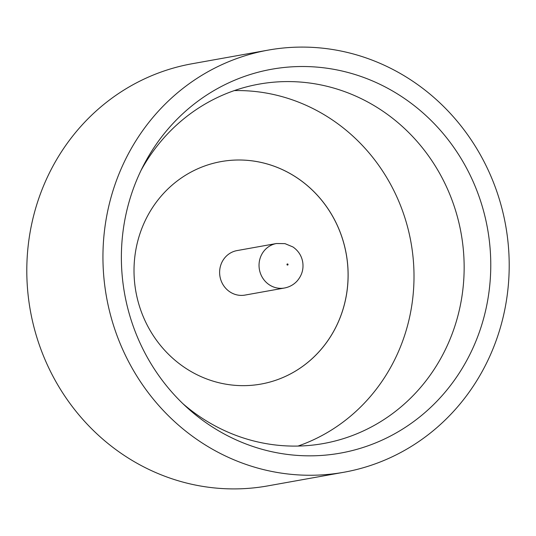 <?xml version="1.0" encoding="UTF-8"?>
<svg xmlns="http://www.w3.org/2000/svg" width="536" height="536" viewBox="0 0 536 536"><rect width="100%" height="100%" fill="white"/><g stroke="black" fill="none" stroke-linecap="round" stroke-linejoin="round"><path stroke-width="0.8" d="M338.042 70.142A194.99 184.364 -100.2 0 1 487.988 298.592A194.99 184.364 -100.2 0 1 274.104 452.21A194.99 184.364 -100.2 0 1 186.461 407.025A194.99 184.364 -100.2 0 1 143.253 165.946A194.99 184.364 -100.2 0 1 338.042 70.142M182.823 403.608A182.562 172.619 79.8 0 0 261.287 442.703A182.562 172.619 79.8 0 0 323.422 443.54A182.562 172.619 79.8 0 0 464.149 266.171A182.562 172.619 79.8 0 0 321.144 84.976A182.562 172.619 79.8 0 0 259.009 84.139A182.562 172.619 79.8 0 0 141.028 170.415M297.996 446.066A182.562 172.619 79.8 0 0 413.444 261.662A182.562 172.619 79.8 0 0 271.002 93.961A182.562 172.619 79.8 0 0 234.286 90.597M343.904 472.25L267.752 485.897A214.44 202.755 -100.2 0 1 194.769 484.919A214.44 202.755 -100.2 0 1 26.8 272.087A214.44 202.755 -100.2 0 1 192.096 63.751L268.248 50.103A214.44 202.755 -100.2 0 1 341.231 51.081A214.44 202.755 -100.2 0 1 509.2 263.913A214.44 202.755 -100.2 0 1 343.904 472.25A214.44 202.755 -100.2 0 1 270.915 471.271A214.44 202.755 -100.2 0 1 102.946 258.439A214.44 202.755 -100.2 0 1 268.248 50.103M259.558 162.107A113.016 106.858 -100.2 0 1 348.085 274.258A113.016 106.858 -100.2 0 1 261.005 384.071A113.016 106.858 -100.2 0 1 222.541 383.548A113.016 106.858 -100.2 0 1 134.013 271.384A113.016 106.858 -100.2 0 1 221.134 161.584A113.016 106.858 -100.2 0 1 259.558 162.107M221.134 161.584A113.016 106.858 -100.2 0 1 259.598 162.1A113.016 106.858 -100.2 0 1 348.125 274.271A113.016 106.858 -100.2 0 1 261.005 384.071M237.327 294.981A22.606 21.373 -100.2 0 1 219.619 272.543A22.606 21.373 -100.2 0 1 237.046 250.587L276.455 243.518A22.606 21.373 -100.2 0 0 259.035 265.481A22.606 21.373 -100.2 0 0 276.737 287.912A22.606 21.373 -100.2 0 0 284.428 288.02L245.019 295.081A22.606 21.373 -100.2 0 1 237.327 294.981M287.598 263.94A0.583 0.549 79.8 0 0 286.961 264.395A0.583 0.549 79.8 0 0 287.403 265.072A0.583 0.549 79.8 0 0 288.04 264.617A0.583 0.549 79.8 0 0 287.598 263.94M284.428 288.02C289.386 287.075 293.56 284.797 296.971 281.179C301.942 275.491 303.838 269.032 302.666 261.796C301.493 255.612 298.257 250.674 292.964 246.969L284.978 243.632L276.455 243.518"/></g></svg>
